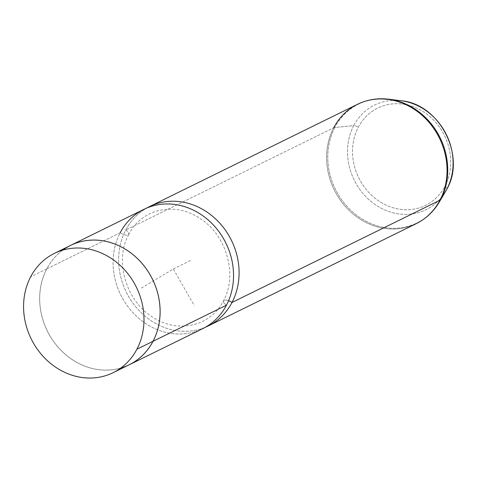 <?xml version="1.0" encoding="UTF-8"?>
<svg xmlns="http://www.w3.org/2000/svg" width="477" height="477" viewBox="0 0 477 477"><rect width="100%" height="100%" fill="white"/><g stroke="black" fill="none" stroke-linecap="round" stroke-linejoin="round"><path stroke-width="0.36" stroke-dasharray="2.38 1.79" d="M129.231 364.762A66.488 58.593 63.8 0 1 57.717 346.725A66.488 58.593 63.8 0 1 46.776 268.903L30.659 276.827L46.776 268.903A66.488 58.593 63.8 0 1 70.554 245.434M202.659 328.677A66.512 58.617 63.8 0 1 131.121 310.634A66.512 58.617 63.8 0 1 120.174 232.788L46.758 268.891A66.512 58.617 -116.2 0 0 57.162 346.105A66.512 58.617 -116.2 0 0 127.908 365.412A66.512 58.617 63.8 0 1 57.162 346.105A66.512 58.617 63.8 0 1 46.758 268.891L120.174 232.788A66.512 58.617 63.8 0 1 143.965 209.314M69.231 246.084A66.512 58.617 -116.2 0 0 46.758 268.891A66.512 58.617 63.8 0 1 69.231 246.084M120.174 232.788A6.547 2.6 27.7 0 0 128.748 234.463A6.547 2.6 27.7 0 0 125.725 230.057A66.512 58.617 -116.2 0 0 135.551 306.574A66.512 58.617 -116.2 0 0 205.396 327.228A66.512 58.617 63.8 0 1 135.551 306.574A66.512 58.617 63.8 0 1 125.725 230.057A6.547 2.6 -152.3 0 1 128.748 234.463A6.547 2.6 -152.3 0 1 120.174 232.788A66.512 58.617 -116.2 0 0 144.948 323.036A66.512 58.617 -116.2 0 0 226.45 305.202A6.547 2.6 -152.3 0 1 223.433 300.796A6.547 2.6 -152.3 0 1 228.572 300.701A6.547 2.6 27.7 0 0 223.433 300.796A6.547 2.6 27.7 0 0 226.45 305.202M125.725 230.057A66.512 58.617 63.8 0 1 146.779 208.032A66.512 58.617 -116.2 0 0 125.725 230.057L333.691 127.794L125.725 230.057M62.845 250.103A66.488 58.593 -116.2 0 0 46.776 268.903A66.488 58.593 -116.2 0 0 54.539 342.766A66.488 58.593 -116.2 0 0 120.83 368.023M444.946 186.239A54.217 47.783 -116.2 0 0 424.751 112.673A54.217 47.783 -116.2 0 0 358.31 127.21A54.217 47.783 -116.2 0 0 378.505 200.775A54.217 47.783 -116.2 0 0 444.946 186.239A4.221 1.675 -152.3 0 1 446.895 189.083A4.221 1.675 27.7 0 0 444.946 186.239A54.217 47.783 63.8 0 1 378.505 200.775A54.217 47.783 63.8 0 1 358.31 127.21A54.217 47.783 63.8 0 1 424.751 112.673A54.217 47.783 63.8 0 1 444.946 186.239M401.056 100.73A58.295 51.379 -116.2 0 0 353.725 125.642A4.221 1.675 -152.3 0 1 358.31 127.21A4.221 1.675 27.7 0 0 353.725 125.642A58.295 51.379 -116.2 0 0 374.326 203.959A58.295 51.379 -116.2 0 0 445.619 191.36A58.295 51.379 63.8 0 1 374.326 203.959A58.295 51.379 63.8 0 1 353.725 125.642L334.848 127.496A66.22 58.361 -116.2 0 0 358.251 216.463A66.22 58.361 -116.2 0 0 439.239 202.147A66.22 58.361 63.8 0 1 358.251 216.463A66.22 58.361 63.8 0 1 334.848 127.496L353.725 125.642A58.295 51.379 63.8 0 1 401.056 100.73M333.691 127.794A8.443 3.357 -152.3 0 1 334.848 127.496A66.22 58.361 63.8 0 1 388.618 99.198A66.22 58.361 -116.2 0 0 334.848 127.496A8.443 3.357 27.7 0 0 333.691 127.794A66.512 58.617 -116.2 0 0 344.638 205.641A66.512 58.617 -116.2 0 0 416.182 223.683A66.512 58.617 63.8 0 1 344.638 205.641A66.512 58.617 63.8 0 1 333.691 127.794A66.512 58.617 63.8 0 1 357.482 104.314M141.335 288.084L173.312 268.992L194.288 305.62M173.312 268.992L191.217 260.192M128.748 234.463C114.098 260.293 125.839 301.059 152.98 317.294C178.142 333.966 210.864 326.095 223.433 300.796C238.083 274.967 226.337 234.201 199.195 217.965C174.039 201.294 141.311 209.164 128.748 234.463M445.619 191.36L446.412 189.971M446.46 189.888L446.782 189.286"/><path stroke-width="0.72" d="M54.438 253.359L70.554 245.434A66.488 58.593 63.8 0 1 142.074 263.471A66.488 58.593 63.8 0 1 153.016 341.293L136.899 349.218L153.016 341.293A66.488 58.593 63.8 0 1 129.231 364.762L113.115 372.686A66.488 58.593 -116.2 0 0 136.899 349.218A66.488 58.593 -116.2 0 0 125.958 271.395A66.488 58.593 -116.2 0 0 54.438 253.359A66.488 58.593 -116.2 0 0 30.659 276.827A66.488 58.593 -116.2 0 0 41.6 354.649A66.488 58.593 -116.2 0 0 113.115 372.686M70.542 245.416L143.965 209.314A66.512 58.617 63.8 0 1 215.503 227.356A66.512 58.617 63.8 0 1 226.45 305.202L153.034 341.305L226.45 305.202A66.512 58.617 63.8 0 1 202.659 328.677L129.243 364.78A66.512 58.617 -116.2 0 0 153.034 341.305A66.512 58.617 -116.2 0 0 142.086 263.459A66.512 58.617 -116.2 0 0 70.542 245.416A66.512 58.617 -116.2 0 0 69.231 246.084A66.512 58.617 63.8 0 1 141.544 262.833A66.512 58.617 63.8 0 1 153.034 341.305A66.512 58.617 63.8 0 1 127.908 365.412A66.512 58.617 -116.2 0 0 129.243 364.78M232.001 302.472A66.512 58.617 63.8 0 1 205.396 327.228A66.512 58.617 -116.2 0 0 208.21 325.946A66.512 58.617 -116.2 0 0 232.001 302.472A6.547 2.6 27.7 0 0 228.572 300.701A6.547 2.6 -152.3 0 1 232.001 302.472L439.967 200.203A66.512 58.617 63.8 0 1 416.182 223.683A66.512 58.617 -116.2 0 0 439.967 200.203L232.001 302.472A66.512 58.617 -116.2 0 0 221.06 224.625A66.512 58.617 -116.2 0 0 149.516 206.583A66.512 58.617 -116.2 0 0 146.779 208.032A66.512 58.617 63.8 0 1 219.909 223.319A66.512 58.617 63.8 0 1 232.001 302.472M226.45 305.202A66.512 58.617 -116.2 0 0 201.676 214.954A66.512 58.617 -116.2 0 0 120.174 232.788M136.899 349.218A66.488 58.593 63.8 0 1 55.421 367.046A66.488 58.593 63.8 0 1 30.659 276.827A66.488 58.593 63.8 0 1 112.131 258.999A66.488 58.593 63.8 0 1 136.899 349.218M120.83 368.023A66.488 58.593 -116.2 0 0 153.016 341.293A66.488 58.593 -116.2 0 0 138.646 259.756A66.488 58.593 -116.2 0 0 62.845 250.103M446.877 189.113A58.295 51.379 -116.2 0 0 401.056 100.73A58.295 51.379 63.8 0 1 446.877 189.113A4.221 1.675 27.7 0 0 446.895 189.083A4.221 1.675 -152.3 0 1 446.877 189.113A58.295 51.379 63.8 0 1 445.619 191.36A58.295 51.379 -116.2 0 0 446.877 189.113L440.665 199.595L446.877 189.113M149.516 206.583L357.482 104.314A66.512 58.617 63.8 0 1 429.026 122.356A66.512 58.617 63.8 0 1 439.967 200.203A66.512 58.617 -116.2 0 0 429.026 122.356A66.512 58.617 -116.2 0 0 357.482 104.314A66.512 58.617 -116.2 0 0 333.691 127.794M208.21 325.946L416.182 223.683C425.866 218.848 433.557 211.669 439.239 202.147A66.22 58.361 -116.2 0 0 440.665 199.595A66.22 58.361 -116.2 0 0 388.618 99.198A66.22 58.361 63.8 0 1 440.665 199.595A8.443 3.357 -152.3 0 1 439.967 200.203A8.443 3.357 27.7 0 0 440.665 199.595A66.22 58.361 63.8 0 1 439.239 202.147L445.619 191.36M357.482 104.314C367.23 99.598 377.605 97.892 388.618 99.198L401.056 100.73C439.341 103.759 466.285 155.74 446.895 189.083L446.782 189.286"/></g></svg>
